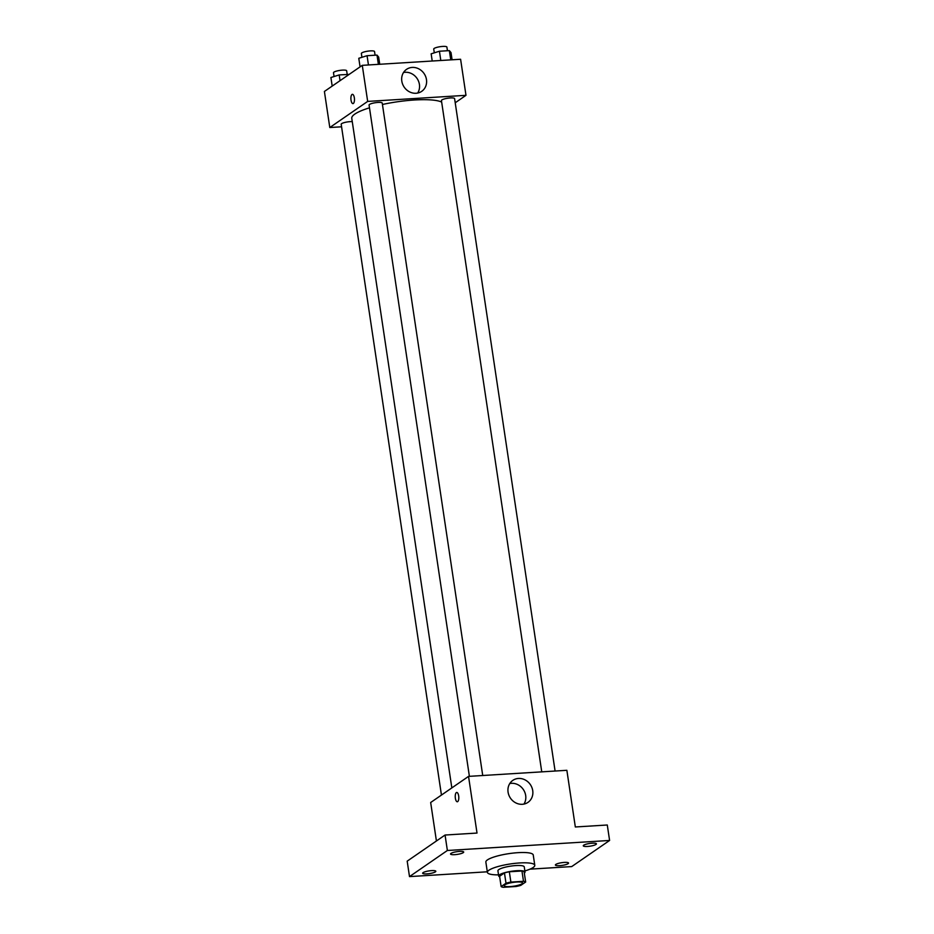 <?xml version="1.0" encoding="UTF-8"?>
<svg xmlns="http://www.w3.org/2000/svg" width="934" height="934" viewBox="0 0 934 934"><rect width="100%" height="100%" fill="white"/><g stroke="black" fill="none" stroke-linecap="round" stroke-linejoin="round"><path stroke-width="1.4" d="M522.001 883.762A9.317 1.926 -8.5 0 1 511.855 886.436A9.317 1.926 -8.5 0 1 504.185 885.677A9.317 1.926 -8.5 0 1 513.116 882.396A9.317 1.926 -8.5 0 1 522.608 882.922A9.317 1.926 -8.5 0 1 522.001 883.762M523.495 881.299L510.875 882.081A12.656 2.604 -8.5 0 0 505.994 883.225L501.138 886.576A12.656 2.604 -8.5 0 0 503.298 887.3L515.918 886.518A12.656 2.604 -8.5 0 0 520.798 885.362L525.655 882.011A12.656 2.604 -8.5 0 0 523.495 881.299L521.954 870.99L509.334 871.772L510.875 882.081M521.954 870.99A12.656 2.604 -8.5 0 1 524.114 871.714L525.655 882.011M509.334 871.772A12.656 2.604 -8.5 0 0 504.453 872.928L499.597 876.279L501.138 886.576M524.324 873.103A13.309 2.744 171.5 0 0 525.025 872.029A13.309 2.744 171.5 0 0 511.447 871.282A13.309 2.744 171.5 0 0 498.698 875.964A13.309 2.744 171.5 0 0 499.667 876.793M498.698 875.964L497.927 870.803A13.309 2.744 -8.5 0 1 510.676 866.122A13.309 2.744 -8.5 0 1 524.254 866.869L525.025 872.029M504.453 872.928L505.994 883.225M498.534 874.866A23.957 4.939 -8.5 0 1 487.396 872.379A23.957 4.939 -8.5 0 1 510.361 863.95A23.957 4.939 -8.5 0 1 534.785 865.304A23.957 4.939 -8.5 0 1 533.209 867.476A23.957 4.939 -8.5 0 1 524.861 870.932M487.396 872.379L485.855 862.082A23.957 4.939 -8.5 0 1 508.82 853.653A23.957 4.939 -8.5 0 1 533.244 854.995L534.785 865.304M459.493 851.399A6.655 1.378 -8.5 0 1 463.708 852.041A6.655 1.378 -8.5 0 1 457.321 854.388A6.655 1.378 -8.5 0 1 450.538 854.015A6.655 1.378 -8.5 0 1 459.493 851.399M592.214 843.192A6.655 1.378 -8.5 0 1 596.429 843.834A6.655 1.378 -8.5 0 1 590.054 846.181A6.655 1.378 -8.5 0 1 583.271 845.807A6.655 1.378 -8.5 0 1 592.214 843.192M564.334 862.409A6.655 1.378 -8.5 0 1 568.549 863.063A6.655 1.378 -8.5 0 1 562.175 865.398A6.655 1.378 -8.5 0 1 555.391 865.024A6.655 1.378 -8.5 0 1 564.334 862.409M431.613 870.616A6.655 1.378 -8.5 0 1 435.828 871.27A6.655 1.378 -8.5 0 1 429.442 873.605A6.655 1.378 -8.5 0 1 422.658 873.232A6.655 1.378 -8.5 0 1 431.613 870.616M529.963 869.157L571.725 866.577L609.598 840.46L447.374 850.489L409.501 876.606L487.303 871.796M609.598 840.46L607.287 825.002L575.332 826.975L566.868 770.305L468.541 776.387L477.017 833.058L445.063 835.031L407.189 861.148L409.501 876.606M468.541 776.387L430.667 802.504L436.423 840.997M445.063 835.031L447.374 850.489M532.73 790.619A13.356 12.037 -124.6 0 1 527.979 802.364A13.356 12.037 -124.6 0 1 510.489 798.208A13.356 12.037 -124.6 0 1 512.824 780.38A13.356 12.037 -124.6 0 1 532.73 790.619M457.695 801.617A4.658 1.775 86.5 0 1 457.31 801.757A4.658 1.775 86.5 0 1 455.255 797.216A4.658 1.775 86.5 0 1 456.726 792.452A4.658 1.775 86.5 0 1 458.746 796.48A4.658 1.775 86.5 0 1 457.695 801.617M457.31 801.757A4.658 1.775 86.5 0 1 455.255 797.216A4.658 1.775 86.5 0 1 456.738 792.452M509.789 783.533A13.356 12.037 -124.6 0 1 525.679 795.476A13.356 12.037 -124.6 0 1 523.962 804.081M451.834 787.911L351.768 118.326A46.642 9.62 -8.5 0 1 369.479 107.83M382.438 104.48A46.642 9.62 -8.5 0 1 441.654 102.086M555.088 771.029L454.589 98.595A6.655 1.378 171.5 0 0 449.114 98.058A6.655 1.378 171.5 0 0 441.864 99.961A6.655 1.378 171.5 0 0 441.432 100.568L541.755 771.858M441.443 795.067L341.19 124.269A6.655 1.378 -8.5 0 1 345.055 122.401A6.655 1.378 -8.5 0 1 352.258 121.618M469.393 776.329L369.07 105.04A6.655 1.378 -8.5 0 1 375.445 102.705A6.655 1.378 -8.5 0 1 382.228 103.067L482.726 775.5M455.22 102.763L465.984 95.326L367.669 101.409L329.795 127.526L341.564 126.802M465.984 95.326L460.602 59.262L362.275 65.345L324.402 91.462L329.795 127.526M362.275 65.345L367.669 101.409M426.464 79.577A13.356 12.037 -124.6 0 1 421.713 91.334A13.356 12.037 -124.6 0 1 404.224 87.177A13.356 12.037 -124.6 0 1 406.559 69.349A13.356 12.037 -124.6 0 1 426.464 79.577M353.356 103.476A4.658 1.775 86.5 0 1 352.97 103.616A4.658 1.775 86.5 0 1 350.915 99.074A4.658 1.775 86.5 0 1 352.398 94.322A4.658 1.775 86.5 0 1 354.406 98.339A4.658 1.775 86.5 0 1 353.356 103.476M352.97 103.616A4.658 1.775 86.5 0 1 350.915 99.074A4.658 1.775 86.5 0 1 352.398 94.322M403.523 72.49A13.356 12.037 -124.6 0 1 419.413 84.434A13.356 12.037 -124.6 0 1 417.696 93.038M452.091 59.788L451.017 52.596L449.359 50.623L439.424 51.23L431.146 53.822L432.22 61.014M449.359 50.623L450.748 59.869M439.424 51.23L440.813 60.488M434.298 52.841L433.726 49.035A6.655 1.378 -8.5 0 1 440.112 46.7A6.655 1.378 -8.5 0 1 446.896 47.074L447.444 50.74M379.729 64.271L378.655 57.067L376.997 55.094L367.062 55.701L358.784 58.293L360.069 66.874M376.997 55.094L378.387 64.353M367.062 55.701L368.451 64.96M361.937 57.313L361.365 53.518A6.655 1.378 -8.5 0 1 367.751 51.172A6.655 1.378 -8.5 0 1 374.534 51.545L375.083 55.211M349.176 74.381L339.194 74.93L330.905 77.522L332.189 86.091M339.194 74.93L340.046 80.674M334.057 76.541L333.485 72.735A6.655 1.378 -8.5 0 1 339.871 70.4A6.655 1.378 -8.5 0 1 346.654 70.774L347.203 74.428"/></g></svg>
